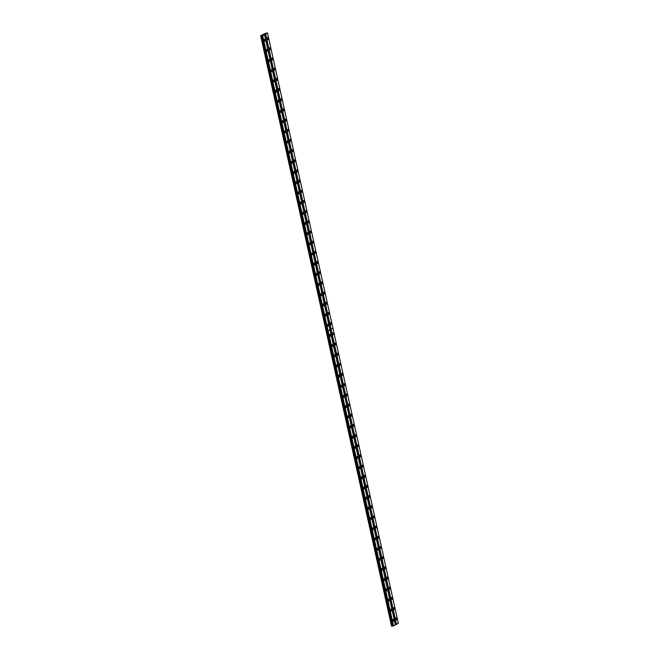 <?xml version="1.0" encoding="UTF-8"?>
<svg xmlns="http://www.w3.org/2000/svg" width="659" height="659" viewBox="0 0 659 659"><rect width="100%" height="100%" fill="white"/><g stroke="black" fill="none" stroke-linecap="round" stroke-linejoin="round"><path stroke-width="0.99" d="M330.793 335.019A1.005 0.643 89.2 0 0 329.582 335.653A1.005 0.643 89.2 0 0 330.793 335.019M329.648 335.876A1.005 0.643 89.2 0 0 329.632 334.813M333.05 345.201A1.005 0.643 89.2 0 0 331.839 345.835A1.005 0.643 89.2 0 0 333.05 345.201M331.905 346.057A1.005 0.643 89.2 0 0 331.889 344.995M335.307 355.374A1.005 0.643 89.2 0 0 334.097 356.008A1.005 0.643 89.2 0 0 335.307 355.374M334.162 356.231A1.005 0.643 89.2 0 0 334.146 355.168M337.565 365.547A1.005 0.643 89.2 0 0 336.345 366.19A1.005 0.643 89.2 0 0 337.565 365.547M336.419 366.404A1.005 0.643 89.2 0 0 336.403 365.35M339.822 375.729A1.005 0.643 89.2 0 0 338.602 376.363A1.005 0.643 89.2 0 0 339.822 375.729M338.677 376.586A1.005 0.643 89.2 0 0 338.66 375.523M342.079 385.902A1.005 0.643 89.2 0 0 340.86 386.545A1.005 0.643 89.2 0 0 342.079 385.902M340.934 386.759A1.005 0.643 89.2 0 0 340.917 385.704M344.336 396.084A1.005 0.643 89.2 0 0 343.117 396.718A1.005 0.643 89.2 0 0 344.336 396.084M343.191 396.94A1.005 0.643 89.2 0 0 343.174 395.878M346.593 406.257A1.005 0.643 89.2 0 0 345.374 406.9A1.005 0.643 89.2 0 0 346.593 406.257M345.44 407.114A1.005 0.643 89.2 0 0 345.431 406.051M348.842 416.439A1.005 0.643 89.2 0 0 347.631 417.073A1.005 0.643 89.2 0 0 348.842 416.439M347.697 417.295A1.005 0.643 89.2 0 0 347.68 416.233M351.099 426.612A1.005 0.643 89.2 0 0 349.888 427.254A1.005 0.643 89.2 0 0 351.099 426.612M349.954 427.469A1.005 0.643 89.2 0 0 349.937 426.406M353.356 436.793A1.005 0.643 89.2 0 0 352.145 437.428A1.005 0.643 89.2 0 0 353.356 436.793M352.211 437.65A1.005 0.643 89.2 0 0 352.194 436.587M355.613 446.967A1.005 0.643 89.2 0 0 354.402 447.609A1.005 0.643 89.2 0 0 355.613 446.967M354.468 447.823A1.005 0.643 89.2 0 0 354.451 446.761M357.87 457.148A1.005 0.643 89.2 0 0 356.659 457.783A1.005 0.643 89.2 0 0 357.87 457.148M356.725 458.005A1.005 0.643 89.2 0 0 356.708 456.942M360.127 467.322A1.005 0.643 89.2 0 0 358.908 467.956A1.005 0.643 89.2 0 0 360.127 467.322M358.982 468.178A1.005 0.643 89.2 0 0 358.966 467.116M362.384 477.503A1.005 0.643 89.2 0 0 361.165 478.137A1.005 0.643 89.2 0 0 362.384 477.503M361.239 478.36A1.005 0.643 89.2 0 0 361.223 477.297M364.641 487.676A1.005 0.643 89.2 0 0 363.422 488.311A1.005 0.643 89.2 0 0 364.641 487.676M363.496 488.533A1.005 0.643 89.2 0 0 363.48 487.471M366.898 497.858A1.005 0.643 89.2 0 0 365.679 498.492A1.005 0.643 89.2 0 0 366.898 497.858M365.745 498.715A1.005 0.643 89.2 0 0 365.737 497.652M369.155 508.031A1.005 0.643 89.2 0 0 367.936 508.666A1.005 0.643 89.2 0 0 369.155 508.031M368.002 508.888A1.005 0.643 89.2 0 0 367.994 507.825M371.404 518.213A1.005 0.643 89.2 0 0 370.193 518.847A1.005 0.643 89.2 0 0 371.404 518.213M370.259 519.07A1.005 0.643 89.2 0 0 370.243 518.007M373.661 528.386A1.005 0.643 89.2 0 0 372.45 529.02A1.005 0.643 89.2 0 0 373.661 528.386M372.516 529.243A1.005 0.643 89.2 0 0 372.5 528.18M375.918 538.568A1.005 0.643 89.2 0 0 374.707 539.202A1.005 0.643 89.2 0 0 375.918 538.568M374.773 539.424A1.005 0.643 89.2 0 0 374.757 538.362M378.175 548.741A1.005 0.643 89.2 0 0 376.964 549.375A1.005 0.643 89.2 0 0 378.175 548.741M377.03 549.598A1.005 0.643 89.2 0 0 377.014 548.535M380.432 558.923A1.005 0.643 89.2 0 0 379.222 559.557A1.005 0.643 89.2 0 0 380.432 558.923M379.287 559.779A1.005 0.643 89.2 0 0 379.271 558.717M382.69 569.096A1.005 0.643 89.2 0 0 381.47 569.73A1.005 0.643 89.2 0 0 382.69 569.096M381.545 569.953A1.005 0.643 89.2 0 0 381.528 568.89M384.947 579.269A1.005 0.643 89.2 0 0 383.727 579.912A1.005 0.643 89.2 0 0 384.947 579.269M383.802 580.126A1.005 0.643 89.2 0 0 383.785 579.072M387.204 589.451A1.005 0.643 89.2 0 0 385.985 590.085A1.005 0.643 89.2 0 0 387.204 589.451M386.059 590.307A1.005 0.643 89.2 0 0 386.042 589.245M389.461 599.624A1.005 0.643 89.2 0 0 388.242 600.267A1.005 0.643 89.2 0 0 389.461 599.624M388.308 600.481A1.005 0.643 89.2 0 0 388.299 599.426M391.718 609.806A1.005 0.643 89.2 0 0 390.499 610.44A1.005 0.643 89.2 0 0 391.718 609.806M390.565 610.662A1.005 0.643 89.2 0 0 390.556 609.6M393.967 619.979A1.005 0.643 89.2 0 0 392.756 620.621A1.005 0.643 89.2 0 0 393.967 619.979M392.822 620.836A1.005 0.643 89.2 0 0 392.805 619.773M333.709 333.495A1.005 0.643 89.2 0 0 332.498 334.129A1.005 0.643 89.2 0 0 333.709 333.495M332.564 334.352A1.005 0.643 89.2 0 0 332.548 333.289M335.966 343.668A1.005 0.643 89.2 0 0 334.756 344.303A1.005 0.643 89.2 0 0 335.966 343.668M334.821 344.525A1.005 0.643 89.2 0 0 334.805 343.463M338.224 353.85A1.005 0.643 89.2 0 0 337.013 354.484A1.005 0.643 89.2 0 0 338.224 353.85M337.078 354.707A1.005 0.643 89.2 0 0 337.062 353.644M340.481 364.023A1.005 0.643 89.2 0 0 339.27 364.658A1.005 0.643 89.2 0 0 340.481 364.023M339.336 364.88A1.005 0.643 89.2 0 0 339.319 363.817M342.738 374.205A1.005 0.643 89.2 0 0 341.519 374.839A1.005 0.643 89.2 0 0 342.738 374.205M341.593 375.062A1.005 0.643 89.2 0 0 341.576 373.999M344.995 384.378A1.005 0.643 89.2 0 0 343.776 385.013A1.005 0.643 89.2 0 0 344.995 384.378M343.85 385.235A1.005 0.643 89.2 0 0 343.833 384.172M347.252 394.552A1.005 0.643 89.2 0 0 346.033 395.194A1.005 0.643 89.2 0 0 347.252 394.552M346.107 395.416A1.005 0.643 89.2 0 0 346.09 394.354M349.509 404.733A1.005 0.643 89.2 0 0 348.29 405.367A1.005 0.643 89.2 0 0 349.509 404.733M348.364 405.59A1.005 0.643 89.2 0 0 348.347 404.527M351.766 414.906A1.005 0.643 89.2 0 0 350.547 415.549A1.005 0.643 89.2 0 0 351.766 414.906M350.613 415.763A1.005 0.643 89.2 0 0 350.604 414.709M354.023 425.088A1.005 0.643 89.2 0 0 352.804 425.722A1.005 0.643 89.2 0 0 354.023 425.088M352.87 425.945A1.005 0.643 89.2 0 0 352.853 424.882M356.272 435.261A1.005 0.643 89.2 0 0 355.061 435.904A1.005 0.643 89.2 0 0 356.272 435.261M355.127 436.118A1.005 0.643 89.2 0 0 355.11 435.055M358.529 445.443A1.005 0.643 89.2 0 0 357.318 446.077A1.005 0.643 89.2 0 0 358.529 445.443M357.384 446.3A1.005 0.643 89.2 0 0 357.367 445.237M360.786 455.616A1.005 0.643 89.2 0 0 359.575 456.259A1.005 0.643 89.2 0 0 360.786 455.616M359.641 456.473A1.005 0.643 89.2 0 0 359.625 455.41M363.043 465.798A1.005 0.643 89.2 0 0 361.832 466.432A1.005 0.643 89.2 0 0 363.043 465.798M361.898 466.654A1.005 0.643 89.2 0 0 361.882 465.592M365.3 475.971A1.005 0.643 89.2 0 0 364.081 476.614A1.005 0.643 89.2 0 0 365.3 475.971M364.155 476.828A1.005 0.643 89.2 0 0 364.139 475.765M367.557 486.153A1.005 0.643 89.2 0 0 366.338 486.787A1.005 0.643 89.2 0 0 367.557 486.153M366.412 487.009A1.005 0.643 89.2 0 0 366.396 485.947M369.814 496.326A1.005 0.643 89.2 0 0 368.595 496.96A1.005 0.643 89.2 0 0 369.814 496.326M368.669 497.183A1.005 0.643 89.2 0 0 368.653 496.12M372.071 506.507A1.005 0.643 89.2 0 0 370.852 507.142A1.005 0.643 89.2 0 0 372.071 506.507M370.926 507.364A1.005 0.643 89.2 0 0 370.91 506.301M374.328 516.681A1.005 0.643 89.2 0 0 373.109 517.315A1.005 0.643 89.2 0 0 374.328 516.681M373.175 517.537A1.005 0.643 89.2 0 0 373.167 516.475M376.577 526.862A1.005 0.643 89.2 0 0 375.366 527.497A1.005 0.643 89.2 0 0 376.577 526.862M375.432 527.719A1.005 0.643 89.2 0 0 375.416 526.656M378.834 537.036A1.005 0.643 89.2 0 0 377.623 537.67A1.005 0.643 89.2 0 0 378.834 537.036M377.689 537.892A1.005 0.643 89.2 0 0 377.673 536.83M381.091 547.217A1.005 0.643 89.2 0 0 379.881 547.851A1.005 0.643 89.2 0 0 381.091 547.217M379.946 548.074A1.005 0.643 89.2 0 0 379.93 547.011M383.349 557.39A1.005 0.643 89.2 0 0 382.138 558.025A1.005 0.643 89.2 0 0 383.349 557.39M382.204 558.247A1.005 0.643 89.2 0 0 382.187 557.184M385.606 567.572A1.005 0.643 89.2 0 0 384.395 568.206A1.005 0.643 89.2 0 0 385.606 567.572M384.461 568.429A1.005 0.643 89.2 0 0 384.444 567.366M387.863 577.745A1.005 0.643 89.2 0 0 386.644 578.38A1.005 0.643 89.2 0 0 387.863 577.745M386.718 578.602A1.005 0.643 89.2 0 0 386.701 577.539M390.12 587.927A1.005 0.643 89.2 0 0 388.901 588.561A1.005 0.643 89.2 0 0 390.12 587.927M388.975 588.784A1.005 0.643 89.2 0 0 388.958 587.721M392.377 598.1A1.005 0.643 89.2 0 0 391.158 598.734A1.005 0.643 89.2 0 0 392.377 598.1M391.232 598.957A1.005 0.643 89.2 0 0 391.215 597.894M394.634 608.273A1.005 0.643 89.2 0 0 393.415 608.916A1.005 0.643 89.2 0 0 394.634 608.273M393.481 609.138A1.005 0.643 89.2 0 0 393.472 608.076M396.891 618.455A1.005 0.643 89.2 0 0 395.672 619.089A1.005 0.643 89.2 0 0 396.891 618.455M395.738 619.312A1.005 0.643 89.2 0 0 395.729 618.249M267.62 50.059A1.005 0.643 89.2 0 0 266.409 50.694A1.005 0.643 89.2 0 0 267.62 50.059M266.475 50.916A1.005 0.643 89.2 0 0 266.458 49.853M269.877 60.233A1.005 0.643 89.2 0 0 268.658 60.867A1.005 0.643 89.2 0 0 269.877 60.233M268.732 61.089A1.005 0.643 89.2 0 0 268.715 60.027M272.134 70.414A1.005 0.643 89.2 0 0 270.915 71.048A1.005 0.643 89.2 0 0 272.134 70.414M270.989 71.271A1.005 0.643 89.2 0 0 270.973 70.208M274.391 80.587A1.005 0.643 89.2 0 0 273.172 81.222A1.005 0.643 89.2 0 0 274.391 80.587M273.246 81.444A1.005 0.643 89.2 0 0 273.23 80.382M276.648 90.769A1.005 0.643 89.2 0 0 275.429 91.403A1.005 0.643 89.2 0 0 276.648 90.769M275.503 91.626A1.005 0.643 89.2 0 0 275.487 90.563M278.905 100.942A1.005 0.643 89.2 0 0 277.686 101.577A1.005 0.643 89.2 0 0 278.905 100.942M277.752 101.799A1.005 0.643 89.2 0 0 277.744 100.736M281.162 111.124A1.005 0.643 89.2 0 0 279.943 111.758A1.005 0.643 89.2 0 0 281.162 111.124M280.009 111.981A1.005 0.643 89.2 0 0 280.001 110.918M283.411 121.297A1.005 0.643 89.2 0 0 282.2 121.931A1.005 0.643 89.2 0 0 283.411 121.297M282.266 122.154A1.005 0.643 89.2 0 0 282.25 121.091M285.668 131.479A1.005 0.643 89.2 0 0 284.457 132.113A1.005 0.643 89.2 0 0 285.668 131.479M284.523 132.335A1.005 0.643 89.2 0 0 284.507 131.273M287.925 141.652A1.005 0.643 89.2 0 0 286.714 142.286A1.005 0.643 89.2 0 0 287.925 141.652M286.78 142.509A1.005 0.643 89.2 0 0 286.764 141.446M290.182 151.825A1.005 0.643 89.2 0 0 288.971 152.468A1.005 0.643 89.2 0 0 290.182 151.825M289.037 152.682A1.005 0.643 89.2 0 0 289.021 151.628M292.439 162.007A1.005 0.643 89.2 0 0 291.22 162.641A1.005 0.643 89.2 0 0 292.439 162.007M291.294 162.864A1.005 0.643 89.2 0 0 291.278 161.801M294.697 172.18A1.005 0.643 89.2 0 0 293.477 172.823A1.005 0.643 89.2 0 0 294.697 172.18M293.552 173.037A1.005 0.643 89.2 0 0 293.535 171.983M296.954 182.362A1.005 0.643 89.2 0 0 295.734 182.996A1.005 0.643 89.2 0 0 296.954 182.362M295.809 183.218A1.005 0.643 89.2 0 0 295.792 182.156M299.211 192.535A1.005 0.643 89.2 0 0 297.992 193.178A1.005 0.643 89.2 0 0 299.211 192.535M298.066 193.392A1.005 0.643 89.2 0 0 298.049 192.329M301.468 202.717A1.005 0.643 89.2 0 0 300.249 203.351A1.005 0.643 89.2 0 0 301.468 202.717M300.315 203.573A1.005 0.643 89.2 0 0 300.306 202.511M303.725 212.89A1.005 0.643 89.2 0 0 302.506 213.532A1.005 0.643 89.2 0 0 303.725 212.89M302.572 213.747A1.005 0.643 89.2 0 0 302.563 212.684M305.974 223.072A1.005 0.643 89.2 0 0 304.763 223.706A1.005 0.643 89.2 0 0 305.974 223.072M304.829 223.928A1.005 0.643 89.2 0 0 304.812 222.866M308.231 233.245A1.005 0.643 89.2 0 0 307.02 233.887A1.005 0.643 89.2 0 0 308.231 233.245M307.086 234.102A1.005 0.643 89.2 0 0 307.069 233.039M310.488 243.426A1.005 0.643 89.2 0 0 309.277 244.061A1.005 0.643 89.2 0 0 310.488 243.426M309.343 244.283A1.005 0.643 89.2 0 0 309.326 243.22M312.745 253.6A1.005 0.643 89.2 0 0 311.534 254.234A1.005 0.643 89.2 0 0 312.745 253.6M311.6 254.456A1.005 0.643 89.2 0 0 311.583 253.394M315.002 263.781A1.005 0.643 89.2 0 0 313.783 264.416A1.005 0.643 89.2 0 0 315.002 263.781M313.857 264.638A1.005 0.643 89.2 0 0 313.841 263.575M317.259 273.955A1.005 0.643 89.2 0 0 316.04 274.589A1.005 0.643 89.2 0 0 317.259 273.955M316.114 274.811A1.005 0.643 89.2 0 0 316.098 273.749M319.516 284.136A1.005 0.643 89.2 0 0 318.297 284.77A1.005 0.643 89.2 0 0 319.516 284.136M318.371 284.993A1.005 0.643 89.2 0 0 318.355 283.93M321.773 294.309A1.005 0.643 89.2 0 0 320.554 294.944A1.005 0.643 89.2 0 0 321.773 294.309M320.628 295.166A1.005 0.643 89.2 0 0 320.612 294.103M324.03 304.491A1.005 0.643 89.2 0 0 322.811 305.125A1.005 0.643 89.2 0 0 324.03 304.491M322.877 305.348A1.005 0.643 89.2 0 0 322.869 304.285M326.287 314.664A1.005 0.643 89.2 0 0 325.068 315.299A1.005 0.643 89.2 0 0 326.287 314.664M325.134 315.521A1.005 0.643 89.2 0 0 325.126 314.458M328.536 324.846A1.005 0.643 89.2 0 0 327.325 325.48A1.005 0.643 89.2 0 0 328.536 324.846M327.391 325.703A1.005 0.643 89.2 0 0 327.375 324.64M265.363 39.878A1.005 0.643 89.2 0 0 264.152 40.512A1.005 0.643 89.2 0 0 265.363 39.878M264.218 40.734A1.005 0.643 89.2 0 0 264.201 39.672M270.536 48.527A1.005 0.643 89.2 0 0 269.325 49.17A1.005 0.643 89.2 0 0 270.536 48.527M269.391 49.384A1.005 0.643 89.2 0 0 269.374 48.321M272.793 58.709A1.005 0.643 89.2 0 0 271.582 59.343A1.005 0.643 89.2 0 0 272.793 58.709M271.648 59.565A1.005 0.643 89.2 0 0 271.632 58.503M275.05 68.882A1.005 0.643 89.2 0 0 273.839 69.516A1.005 0.643 89.2 0 0 275.05 68.882M273.905 69.739A1.005 0.643 89.2 0 0 273.889 68.676M277.307 79.064A1.005 0.643 89.2 0 0 276.088 79.698A1.005 0.643 89.2 0 0 277.307 79.064M276.162 79.92A1.005 0.643 89.2 0 0 276.146 78.858M279.564 89.237A1.005 0.643 89.2 0 0 278.345 89.871A1.005 0.643 89.2 0 0 279.564 89.237M278.419 90.094A1.005 0.643 89.2 0 0 278.403 89.031M281.821 99.418A1.005 0.643 89.2 0 0 280.602 100.053A1.005 0.643 89.2 0 0 281.821 99.418M280.676 100.275A1.005 0.643 89.2 0 0 280.66 99.212M284.078 109.592A1.005 0.643 89.2 0 0 282.859 110.226A1.005 0.643 89.2 0 0 284.078 109.592M282.925 110.448A1.005 0.643 89.2 0 0 282.917 109.386M286.336 119.773A1.005 0.643 89.2 0 0 285.116 120.408A1.005 0.643 89.2 0 0 286.336 119.773M285.182 120.63A1.005 0.643 89.2 0 0 285.174 119.567M288.584 129.947A1.005 0.643 89.2 0 0 287.373 130.581A1.005 0.643 89.2 0 0 288.584 129.947M287.439 130.803A1.005 0.643 89.2 0 0 287.423 129.741M290.841 140.128A1.005 0.643 89.2 0 0 289.631 140.762A1.005 0.643 89.2 0 0 290.841 140.128M289.696 140.985A1.005 0.643 89.2 0 0 289.68 139.922M293.098 150.301A1.005 0.643 89.2 0 0 291.888 150.936A1.005 0.643 89.2 0 0 293.098 150.301M291.953 151.158A1.005 0.643 89.2 0 0 291.937 150.095M295.356 160.483A1.005 0.643 89.2 0 0 294.145 161.117A1.005 0.643 89.2 0 0 295.356 160.483M294.211 161.34A1.005 0.643 89.2 0 0 294.194 160.277M297.613 170.656A1.005 0.643 89.2 0 0 296.393 171.291A1.005 0.643 89.2 0 0 297.613 170.656M296.468 171.513A1.005 0.643 89.2 0 0 296.451 170.45M299.87 180.83A1.005 0.643 89.2 0 0 298.651 181.472A1.005 0.643 89.2 0 0 299.87 180.83M298.725 181.686A1.005 0.643 89.2 0 0 298.708 180.632M302.127 191.011A1.005 0.643 89.2 0 0 300.908 191.645A1.005 0.643 89.2 0 0 302.127 191.011M300.982 191.868A1.005 0.643 89.2 0 0 300.965 190.805M304.384 201.184A1.005 0.643 89.2 0 0 303.165 201.827A1.005 0.643 89.2 0 0 304.384 201.184M303.239 202.041A1.005 0.643 89.2 0 0 303.222 200.987M306.641 211.366A1.005 0.643 89.2 0 0 305.422 212A1.005 0.643 89.2 0 0 306.641 211.366M305.488 212.223A1.005 0.643 89.2 0 0 305.479 211.16M308.898 221.539A1.005 0.643 89.2 0 0 307.679 222.182A1.005 0.643 89.2 0 0 308.898 221.539M307.745 222.396A1.005 0.643 89.2 0 0 307.737 221.333M311.147 231.721A1.005 0.643 89.2 0 0 309.936 232.355A1.005 0.643 89.2 0 0 311.147 231.721M310.002 232.578A1.005 0.643 89.2 0 0 309.985 231.515M313.404 241.894A1.005 0.643 89.2 0 0 312.193 242.537A1.005 0.643 89.2 0 0 313.404 241.894M312.259 242.751A1.005 0.643 89.2 0 0 312.242 241.688M315.661 252.076A1.005 0.643 89.2 0 0 314.45 252.71A1.005 0.643 89.2 0 0 315.661 252.076M314.516 252.932A1.005 0.643 89.2 0 0 314.5 251.87M317.918 262.249A1.005 0.643 89.2 0 0 316.707 262.892A1.005 0.643 89.2 0 0 317.918 262.249M316.773 263.106A1.005 0.643 89.2 0 0 316.757 262.043M320.175 272.431A1.005 0.643 89.2 0 0 318.956 273.065A1.005 0.643 89.2 0 0 320.175 272.431M319.03 273.287A1.005 0.643 89.2 0 0 319.014 272.225M322.432 282.604A1.005 0.643 89.2 0 0 321.213 283.238A1.005 0.643 89.2 0 0 322.432 282.604M321.287 283.461A1.005 0.643 89.2 0 0 321.271 282.398M324.689 292.785A1.005 0.643 89.2 0 0 323.47 293.42A1.005 0.643 89.2 0 0 324.689 292.785M323.544 293.642A1.005 0.643 89.2 0 0 323.528 292.58M326.946 302.959A1.005 0.643 89.2 0 0 325.727 303.593A1.005 0.643 89.2 0 0 326.946 302.959M325.801 303.815A1.005 0.643 89.2 0 0 325.785 302.753M329.203 313.14A1.005 0.643 89.2 0 0 327.984 313.775A1.005 0.643 89.2 0 0 329.203 313.14M328.05 313.997A1.005 0.643 89.2 0 0 328.042 312.934M331.461 323.314A1.005 0.643 89.2 0 0 330.241 323.948A1.005 0.643 89.2 0 0 331.461 323.314M330.307 324.17A1.005 0.643 89.2 0 0 330.299 323.108M268.279 38.354A1.005 0.643 89.2 0 0 267.068 38.988A1.005 0.643 89.2 0 0 268.279 38.354M267.134 39.211A1.005 0.643 89.2 0 0 267.117 38.148M263.798 34.079L266.318 33.139M393.538 625.885L328.116 330.777L329.953 329.805L395.384 624.921L392.78 626.017L261.887 35.677L392.748 625.959L391.504 626.009L260.643 35.726L263.822 34.111M396.52 624.328L331.09 329.212L332.935 328.248L398.357 623.365L395.375 624.872M264.523 34.639L262.677 35.611L328.067 330.76L329.945 329.755L264.498 34.597L265.47 34.095L396.331 624.37M332.935 328.248L267.496 33.082L266.277 32.966M391.792 626.05L260.931 35.767L261.532 35.578L392.393 625.861M260.931 35.767L391.52 626.05M392.69 625.852L261.887 35.677M392.945 626.034L261.92 35.751L262.677 35.611M267.496 33.082L265.47 34.095M393.266 625.951L262.406 35.668M265.651 34.046L331.09 329.212M332.927 328.215L331.049 329.195M329.945 329.755L328.1 330.719M332.927 328.198L331.082 329.162M393.003 626.017L262.142 35.734M327.35 330.867L392.789 626.034M327.507 330.867L262.076 35.751"/></g></svg>
